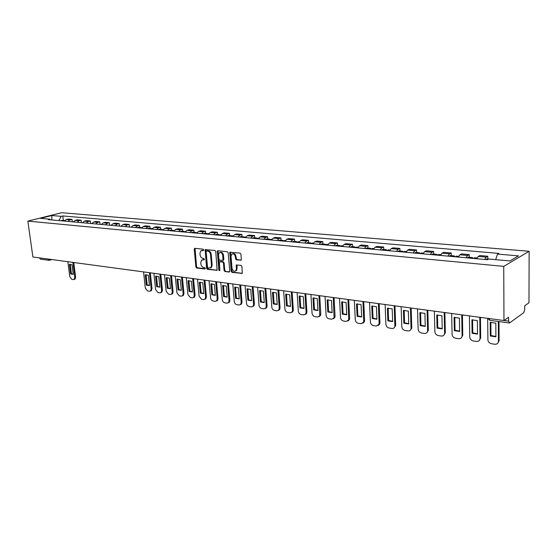 <?xml version="1.0" encoding="UTF-8"?>
<svg xmlns="http://www.w3.org/2000/svg" width="557" height="557" viewBox="0 0 557 557"><rect width="100%" height="100%" fill="white"/><g stroke="black" fill="none" stroke-linecap="round" stroke-linejoin="round"><path stroke-width="0.84" d="M203.653 249.94L203.047 249.181L194.894 248.318L194.226 249.23L195.883 266.942L196.732 268.014L204.851 269.024L205.331 268.397L204.725 267.645L203.667 267.513C202.163 267.137 201.244 265.988 200.924 264.06L200.785 262.577L201.516 260.189L204.335 259.715L203.89 258.441L202.832 258.316C201.321 257.954 200.402 256.805 200.081 254.869L199.942 253.379L200.715 250.922L203.486 250.476L203.653 249.94M240.617 260.356L241.362 259.423L240.944 254.222L240.032 253.101L229.839 252.265L231.148 271.294L232.039 272.408L242.246 273.376L241.926 266.455L241.021 265.334L236.321 265.055L236.377 268.85L235.869 270.723C234.072 271.823 232.791 271.022 232.025 268.321L231.023 256.276L231.601 254.291C233.397 253.282 234.657 254.096 235.388 256.749L235.555 258.775L236.46 259.889L241.146 260.161M503.751 266.378L503.96 320.547L32.891 256.986L27.85 221.108L503.751 266.378L529.15 251.27L61.702 212.718L27.85 221.108M215.754 251.527L214.87 250.434L205.178 249.606L206.556 268.258L207.42 269.344L217.126 270.305L215.754 251.527M217.85 250.754L227.305 251.75L228.203 252.857L229.735 271.12L229.011 272.032L229.54 271.823M229.011 272.032L224.958 271.524L224.074 270.423L223.448 263.078L222.563 261.978L219.395 261.846L219.848 270.194L219.702 270.695L218.734 270.061L217.369 250.915M503.96 320.547L508.59 317.26L508.604 321.138L509.641 322.886L523.761 312.665L524.729 309.546L524.743 305.786L528.969 302.785L529.15 251.27M49.002 260.3L40.487 259.137L39.331 257.849M68.065 221.421L69.994 219.89L66.206 219.549L64.285 221.08M66.206 219.549L68.246 219.026L72.027 219.361L72.34 221.811M69.994 219.89L72.027 219.361M81.399 222.64L81.085 220.168L77.235 219.827L75.195 220.356L73.273 221.895M77.131 222.25L79.052 220.697L81.085 220.168M90.631 223.482L90.325 220.983L86.398 220.635L84.365 221.171L82.436 222.737M86.37 223.092L88.291 221.526L90.325 220.983M100.051 224.346L99.752 221.825L95.741 221.463L93.708 222.006L91.78 223.587M95.797 223.956L97.719 222.368L99.752 221.825M109.666 225.223L109.367 222.675L105.273 222.313L103.247 222.863L101.318 224.457M105.412 224.833L107.334 223.232L109.367 222.675M119.47 226.114L119.17 223.545L115 223.176L112.974 223.733L111.045 225.348M115.222 225.731L117.144 224.109L119.17 223.545M129.475 227.033L129.182 224.436L124.921 224.053L122.902 224.624L120.973 226.253M125.234 226.643L127.163 225L129.182 224.436M139.626 227.374L139.403 225.341L135.052 224.951L133.032 225.529L131.111 227.179M135.462 227.576L137.384 225.919L139.403 225.341M150.049 228.321L149.833 226.267L145.391 225.87L143.379 226.455L141.457 228.126M145.899 228.53L147.821 226.852L149.833 226.267M160.701 229.289L160.486 227.207L155.953 226.81L153.941 227.402L152.019 229.087M156.559 229.505L158.473 227.806L160.486 227.207M171.577 230.278L171.368 228.175L166.738 227.764L164.726 228.363L162.811 230.076M167.448 230.501L169.363 228.781L171.368 228.175M182.689 231.28L182.487 229.164L177.753 228.746L175.747 229.352L173.84 231.085M178.574 231.517L180.489 229.776L182.487 229.164M194.045 232.311L193.843 230.173L189.004 229.742L187.013 230.361L185.105 232.109M189.944 232.554L191.852 230.793L193.843 230.173M205.651 233.369L205.456 231.204L200.513 230.765L198.522 231.392L196.621 233.167M201.571 233.613L203.472 231.83L205.456 231.204M217.515 234.441L217.321 232.255L212.273 231.803L210.288 232.443L208.395 234.239M213.456 234.699L215.35 232.896L217.321 232.255M229.644 235.541L229.463 233.327L224.297 232.875L222.327 233.515L220.433 235.339M225.613 235.813L227.5 233.982L229.463 233.327M242.058 236.669L241.877 234.434L236.593 233.961L234.629 234.622L232.749 236.46M238.041 236.948L239.921 235.096L241.877 234.434M254.751 237.825L254.584 235.562L249.174 235.082L247.224 235.75L245.352 237.616M250.768 238.111L252.641 236.231L254.584 235.562M267.75 239.002L267.583 236.711L262.048 236.224L260.112 236.899L258.246 238.793M263.788 239.301L265.654 237.393L267.583 236.711M281.048 240.206L280.888 237.895L275.221 237.393L273.299 238.083L271.447 239.997M277.121 240.52L278.973 238.591L280.888 237.895M294.667 241.446L294.521 239.099L288.714 238.584L286.806 239.287L284.961 241.23M290.775 241.766L292.62 239.809L294.521 239.099M308.62 242.713L308.481 240.339L302.528 239.816L300.641 240.527L298.803 242.497M304.763 243.04L306.594 241.063L308.481 240.339M322.914 244.008L322.782 241.613L316.682 241.07L314.809 241.794L312.992 243.792M319.098 244.349L320.909 242.344L322.782 241.613M337.563 245.338L337.438 242.908L331.192 242.358L329.333 243.096L327.53 245.122M333.789 245.693L335.586 243.653L337.438 242.908M352.581 246.702L352.463 244.245L346.057 243.674L344.219 244.426L342.43 246.479M348.849 247.064L350.632 245.003L352.463 244.245M367.975 248.095L367.871 245.609L361.305 245.024L359.488 245.79L357.712 247.879M364.299 248.478L366.067 246.382L367.871 245.609M383.773 249.529L383.676 247.016L376.936 246.417L375.146 247.197L373.392 249.306M380.146 249.926L381.893 247.795L383.676 247.016M399.982 251.005L399.898 248.45L392.984 247.837L391.216 248.631L389.482 250.775M396.417 251.409L398.144 249.251L399.898 248.45M416.622 252.509L416.545 249.926L409.451 249.299L407.71 250.107L405.997 252.286M413.113 252.934L414.819 250.747L416.545 249.926M433.708 254.062L433.645 251.444L426.356 250.796L424.643 251.625L422.951 253.839M430.269 254.5L431.947 252.279L433.645 251.444M451.254 255.656L451.205 253.003L443.72 252.342L442.042 253.177L440.378 255.426M447.891 256.116L449.541 253.853L451.205 253.003M469.293 257.292L469.252 254.605L461.558 253.922L459.915 254.779L458.279 257.062M466 257.766L467.629 255.468L469.252 254.605M487.828 258.977L487.807 256.255L479.897 255.552L478.289 256.422L476.681 258.74M484.625 259.465L486.219 257.132L487.807 256.255M50.576 219.827L49.852 219.207L40.466 218.351L51.843 215.531L61.228 216.346L58.903 220.586M495.667 259.653L497.519 254.069L498.731 253.393L62.795 215.949L61.228 216.346M497.519 254.069L518.49 255.886L509.927 260.948L488.705 259.019L487.445 259.722L48.236 219.611L49.852 219.207M63.38 220.454L62.795 215.949M51.843 215.531L51.829 219.938M203.597 250.316L201.69 250.469M202.504 259.708L204.44 259.555M195.054 248.338L196.565 266.699L197.408 267.771L205.282 268.746M205.77 249.473L207.232 268.008L208.095 269.094L217.188 270.222M206.605 250.949L206.125 251.59L207.538 267.304L208.144 268.063L210.804 267.659L211.479 265.327L210.518 254.542C210.198 252.586 209.265 251.423 207.733 251.068L206.598 250.949M210.449 267.952L211.479 267.409L212.154 265.076L211.479 265.327M207.288 250.713L208.415 250.831C209.947 251.193 210.873 252.349 211.2 254.305L212.154 265.076M229.588 271.76L224.958 271.524M220.565 261.421L223.232 261.727L224.123 262.827L224.743 270.166L225.627 271.273M217.975 250.761L219.813 270.5M222.793 255.419C222.097 252.843 220.878 252.022 219.131 252.941L218.525 254.953L218.887 259.158L219.771 260.258L222.939 260.377L222.793 255.419L223.468 255.176C222.904 252.836 221.777 251.931 220.078 252.481M223.113 260.314L223.83 259.402L223.155 259.646M223.468 255.176L223.83 259.402M232.596 253.776C234.337 253.219 235.493 254.124 236.064 256.505L236.224 258.525L237.129 259.639L241.195 260.098M235.527 271.036L236.537 270.465L237.045 268.592L236.377 268.85M236.955 264.853L237.045 268.592M230.466 252.084L231.816 271.036L232.708 272.15L242.274 273.334M63.909 221.045L64.584 220.656L64.062 220.516L62.948 220.955M69.347 264.429L70.593 273.974L73.239 274.364L71.999 264.791L69.347 264.429L70.001 264.227M67.836 261.699L69.785 276.634L71.79 279.349L73.42 279.6L74.144 279.454L74.791 277.393L72.856 262.375M60.915 220.767L62.106 220.342M70.203 264.213L71.435 273.703L73.232 274.302M73.754 262.493L75.634 277.114L74.986 279.182L74.506 279.336M71.435 273.703L70.593 273.974M140.698 228.057L141.805 227.576M145.238 274.88L146.352 285.17L149.45 285.63L148.336 275.304L145.628 274.74M143.553 271.913L145.307 288.025L147.563 290.97L149.471 291.262L150.536 290.977L151.17 288.909L149.429 272.707M139.57 227.952L141.269 227.667M137.182 227.736L138.366 227.263M146.087 274.664L147.187 284.864L149.436 285.525M150.313 272.826L152.005 288.603L151.372 290.67L150.536 290.977L151.372 290.67M147.187 284.864L146.352 285.17M151.212 229.018L152.312 228.53M155.605 276.307L156.705 286.702L159.859 287.168L158.773 276.738L155.946 276.181M153.899 273.313L155.626 289.577L157.916 292.557L159.859 292.857L160.98 292.543L161.607 290.482L159.901 274.121M150.056 228.913L151.762 228.628M147.612 228.69L148.796 228.21M156.454 276.091L157.54 286.389L159.852 287.057M160.785 274.239L162.442 290.169L161.815 292.23L160.959 292.564M157.54 286.389L156.705 286.702M161.941 229.999L163.117 229.505M166.195 277.762L167.267 288.261L170.498 288.735L169.425 278.208L166.48 277.658M164.461 274.733L166.153 291.165L168.479 294.18L170.47 294.486L171.647 294.138L172.259 292.084L170.588 275.562M160.764 229.888L162.477 229.609M158.272 229.658L159.448 229.178M167.037 277.546L168.103 287.948L170.484 288.623M171.465 275.68L173.095 291.771L172.482 293.817L171.598 294.187M168.103 287.948L167.267 288.261M172.907 230.995L174.083 230.501M177.001 279.252L178.059 289.856L181.352 290.343L180.301 279.705L177.237 279.161M175.246 276.188L176.903 292.787L179.27 295.837L181.303 296.15L182.543 295.76L183.142 293.727L181.505 277.038M171.702 230.89L173.422 230.612M169.154 230.654L170.331 230.159M177.85 279.036L178.888 289.536L181.338 290.225M182.383 277.156L183.97 293.407L183.371 295.44L182.459 295.844M178.888 289.536L178.059 289.856M184.109 232.018L185.279 231.517M188.043 280.77L189.074 291.485L192.444 291.979L191.42 281.236L188.217 280.707M186.268 277.678L187.883 294.444L190.292 297.529L192.36 297.842L193.676 297.417L194.254 295.405L192.659 278.542M182.877 231.907L184.611 231.635M180.273 231.67L181.45 231.169M188.886 280.561L189.902 291.158L192.43 291.854M193.53 278.66L195.082 295.078L194.497 297.09L193.551 297.529M189.902 291.158L189.074 291.485M195.556 233.07L196.725 232.554M199.322 282.322L200.332 293.149L203.771 293.657L202.769 282.796L199.427 282.281M197.519 279.196L199.1 296.136L201.543 299.255L203.66 299.575L205.046 299.109L205.61 297.118L204.05 280.08M194.296 232.951L196.043 232.687M191.643 232.708L192.806 232.199M200.165 282.114L201.154 292.822L203.758 293.525M204.92 280.192L206.431 296.784L205.867 298.775L204.885 299.255M201.154 292.822L200.332 293.149M207.26 234.135L208.422 233.62M210.852 283.91L211.834 294.848L215.343 295.363L214.375 284.397L210.852 283.91M209.021 280.749L210.56 297.863C210.845 299.589 211.674 300.641 213.046 301.017L215.211 301.351L216.673 300.829L217.209 298.865L215.691 281.647M205.972 234.017L207.065 233.494L207.726 233.759M203.256 233.773L204.419 233.258M211.688 283.701L212.656 294.514L215.329 295.224M216.555 281.765L218.031 298.524L217.488 300.488L216.471 301.024M212.656 294.514L211.834 294.848M219.228 235.228L220.391 234.706M222.633 285.532L223.587 296.582L227.179 297.111L226.233 286.026L222.633 285.532M220.774 282.336L222.271 299.631C222.556 301.372 223.399 302.437 224.798 302.82L227.012 303.161L228.558 302.583L229.066 300.655L227.597 283.255M217.912 235.11L218.998 234.581L219.674 234.859M215.134 234.852L216.297 234.33M223.461 285.323L224.401 296.247L227.165 296.965M228.454 283.374L229.888 300.307L229.373 302.235L228.314 302.82M224.401 296.247L223.587 296.582M231.468 236.349L232.624 235.813M234.678 287.189L235.597 298.357L239.273 298.9L238.354 287.697L234.678 287.189M232.791 283.959L234.239 301.434C234.525 303.196 235.381 304.268 236.816 304.665L239.078 305.006L240.708 304.373L241.195 302.479L239.768 284.899M230.125 236.224L231.204 235.688L231.893 235.987M227.284 235.966L228.433 235.437M235.507 286.987L236.412 298.016L239.259 298.747M240.617 285.01L242.003 302.131L241.515 304.018L240.422 304.665M236.412 298.016L235.597 298.357M243.994 237.491L245.136 236.948M246.995 288.888L247.886 300.174L251.639 300.731L250.754 289.403L246.995 288.888M245.073 285.616L246.479 303.28C246.765 305.062 247.635 306.148 249.097 306.545L251.409 306.9L253.136 306.19L253.588 304.352L252.21 286.577M242.615 237.366L243.688 236.816L244.391 237.136M239.705 237.101L240.854 236.565M247.816 288.686L248.694 299.826L251.632 300.564M253.059 286.688L254.396 303.997L253.943 305.835L252.801 306.545M248.694 299.826L247.886 300.174M256.805 238.661L257.947 238.111M259.59 290.622L260.453 302.033L264.29 302.597L263.44 291.151L259.59 290.622M257.64 287.308L258.998 305.166C259.284 306.97 260.168 308.07 261.665 308.474L264.025 308.836L265.849 308.042L266.267 306.259L264.944 288.296M255.398 238.535L256.464 237.978L257.181 238.319M252.418 238.257L253.56 237.714M260.411 290.42L261.254 301.678L264.283 302.43M265.78 288.408L267.068 305.897L266.65 307.68L265.466 308.467M261.254 301.678L260.453 302.033M269.922 239.858L271.05 239.301M272.477 292.39L273.306 303.927L277.233 304.512L276.418 292.933L272.477 292.39M270.5 289.041L271.802 307.095C272.088 308.919 272.986 310.033 274.51 310.444L276.933 310.813L278.862 309.936L279.245 308.216L277.971 290.051M268.474 239.726L269.539 239.162L270.27 239.531M265.431 239.447L266.566 238.897M273.292 292.195L274.107 303.565L277.226 304.331M278.806 290.162L280.039 307.847L279.656 309.567L278.423 310.437M274.107 303.565L273.306 303.927M283.353 241.084L284.474 240.52M285.664 294.207L286.458 305.877L290.482 306.468L289.703 294.764L285.664 294.207M283.659 290.817L284.906 309.072C285.184 310.91 286.103 312.045 287.663 312.463L290.141 312.839L292.181 311.857L292.522 310.221L291.304 291.854M281.87 240.951L282.921 240.38L283.666 240.77M278.751 240.666L279.879 240.102M286.472 294.019L287.252 305.508L290.469 306.28M292.133 291.965L293.309 309.845L292.968 311.481L291.687 312.449M287.252 305.508L286.458 305.877M297.104 242.344L298.218 241.766M299.165 296.066L299.924 307.861L304.038 308.474L303.3 296.637L299.165 296.066M297.125 292.634L298.315 311.091C298.594 312.957 299.527 314.099 301.128 314.524L303.662 314.914L305.814 313.814L306.113 312.268L304.958 293.692M295.586 242.204L296.63 241.627L297.389 242.044M292.39 241.912L293.511 241.341M299.972 295.878L300.71 307.492L304.031 308.272M305.772 293.804L306.893 311.885L306.601 313.431L305.264 314.503M300.71 307.492L299.924 307.861M311.189 243.625L312.296 243.047M312.992 297.974L313.709 309.901L317.929 310.528L317.225 298.552L312.992 297.974M310.917 294.5L312.045 313.166C312.317 315.046 313.271 316.209 314.907 316.641L317.504 317.037L319.774 315.812L318.931 295.579M309.636 243.486L310.674 242.901L311.447 243.346M306.364 243.186L307.471 242.608M313.786 297.786L314.489 309.518L317.915 310.319M319.746 295.69L320.804 313.981L320.553 315.422L319.168 316.613M314.489 309.518L313.709 309.901M325.629 244.948L326.722 244.356M327.154 299.924L327.822 311.99L332.146 312.623L331.485 300.515L327.154 299.924M325.044 296.408L326.11 315.283C326.374 317.191 327.349 318.36 329.02 318.806L331.687 319.217L334.075 317.845L333.253 297.515M324.035 244.802L325.065 244.203L325.852 244.69M320.679 244.495L321.779 243.903M327.941 299.736L328.595 311.6L332.132 312.407M334.054 297.619L335.049 316.118L334.841 317.448L333.413 318.764M328.595 311.6L327.822 311.99M340.424 246.298L341.511 245.693M341.657 301.915L342.29 314.127L346.712 314.782L346.099 302.528L341.657 301.915M339.512 298.357L340.508 317.455C340.78 319.384 341.768 320.574 343.481 321.02L346.21 321.438L348.724 319.913L347.93 299.492M338.795 246.152L339.812 245.54L340.619 246.076M335.356 245.832L336.442 245.233M342.437 301.734L343.049 313.73L346.705 314.552M348.717 299.596L349.643 318.319L349.483 319.509L348.007 320.971M343.049 313.73L342.29 314.127M355.596 247.684L356.668 247.071M356.522 303.962L357.107 316.313L361.646 316.982L361.075 304.588L356.522 303.962M354.343 300.355L355.269 319.683C355.533 321.633 356.543 322.837 358.297 323.297L361.089 323.721L363.728 322.023L362.969 301.525M353.925 247.531L354.934 246.911L355.756 247.496M350.402 247.211L351.474 246.598M357.295 303.788L357.866 315.91L361.632 316.745M363.749 301.629L364.598 320.567L364.48 321.612L362.962 323.234M357.866 315.91L357.107 316.313M371.164 249.104L372.222 248.485M371.763 306.065L372.299 318.562L376.95 319.245L376.428 306.705L371.763 306.065M369.542 302.409L370.391 321.96C370.656 323.937 371.686 325.156 373.482 325.622L376.344 326.061L379.108 324.174L378.391 303.6M369.444 248.951L370.44 248.325L371.275 248.958M365.831 248.617L366.896 247.997M372.522 305.89L373.044 318.144L376.943 318.994M379.157 303.704L379.937 322.872L379.853 323.749L378.3 325.546M373.044 318.144L372.299 318.562M387.129 250.566L388.173 249.933M387.394 308.216L387.874 320.86L392.643 321.563L392.177 308.87L387.394 308.216M385.131 304.512L385.904 324.299C386.161 326.298 387.212 327.537 389.051 328.01L391.989 328.463C393.527 328.588 394.495 327.892 394.878 326.367L394.203 305.737M385.367 250.399L386.349 249.766L387.206 250.462M381.656 250.065L382.708 249.432M388.138 308.042L388.612 320.442L392.636 321.305M394.962 305.842L395.658 325.232L394.029 327.913M388.612 320.442L387.874 320.86M403.519 252.063L404.549 251.416M403.421 310.423L403.853 323.22L408.747 323.944L408.33 311.098L403.421 310.423M401.124 306.67L401.806 326.701C402.063 328.721 403.136 329.974 405.023 330.461L408.037 330.928C409.701 331.046 410.704 330.273 411.045 328.609L410.432 307.924M401.708 251.896L402.676 251.249L403.547 252.022M397.9 251.548L398.937 250.908M404.159 310.256L404.577 322.795L408.734 323.673M411.17 308.028L411.762 328.17L410.168 330.343M404.577 322.795L403.853 323.22M420.347 253.595L421.357 252.941M419.874 312.686L420.243 325.643L425.269 326.388L424.914 313.382L419.874 312.686M417.527 308.884L418.126 329.159C418.377 331.206 419.47 332.48 421.405 332.975L424.497 333.448C426.307 333.566 427.344 332.717 427.623 330.9L427.087 310.172M418.488 253.428L419.442 252.767L420.305 253.595M414.575 253.073L415.599 252.418M420.598 312.526L420.96 325.204L425.256 326.096M427.811 310.27L428.326 330.454L426.732 332.828M420.96 325.204L420.243 325.643M437.628 255.176L438.624 254.507M436.758 315.011L437.071 328.129L442.223 328.895L441.931 315.722L436.758 315.011M434.369 311.154L434.871 331.687C435.114 333.754 436.235 335.049 438.22 335.558L441.395 336.038C443.351 336.15 444.43 335.217 444.625 333.246L444.18 312.477M435.72 255.002L436.653 254.333L437.503 255.162M431.703 254.633L432.705 253.971M437.468 314.851L437.767 327.683L442.216 328.588M444.89 312.574L445.322 332.787L443.734 335.384M437.767 327.683L437.071 328.129M455.382 256.798L456.364 256.116M454.094 317.399L454.338 330.684L459.636 331.464L459.407 318.131L454.094 317.399M451.664 313.487L452.068 334.284C452.312 336.379 453.447 337.688 455.487 338.203L458.745 338.705C460.799 338.809 461.906 337.841 462.08 335.787L461.739 314.851M453.426 256.617L454.345 255.935L455.166 256.777M449.297 256.241L450.279 255.566M454.791 317.246L455.027 330.231L459.629 331.15M462.435 314.942L462.763 335.321L461.203 337.995M455.027 330.231L454.338 330.684M473.638 258.462L474.592 257.773M471.904 319.85L472.085 333.309L477.523 334.109L477.363 320.602L471.904 319.85M469.426 315.889L469.732 337.18C470.073 339.192 471.229 340.438 473.22 340.919L476.569 341.434C478.672 341.552 479.821 340.571 480.009 338.489L479.779 317.281M471.619 258.281L472.517 257.585L473.318 258.434M467.379 257.891L468.34 257.209M472.58 319.704L472.754 332.842L477.516 333.775M480.454 317.372L480.677 338.015L479.145 340.675M472.754 332.842L472.085 333.309M490.202 322.364L490.313 335.996L495.897 336.825L495.814 323.137L490.202 322.364M487.674 318.346L487.897 340.146C488.322 342.075 489.499 343.265 491.434 343.718L494.874 344.247C497.039 344.365 498.23 343.377 498.438 341.267L498.327 321.493M485.969 259.59L486.909 258.894M490.863 322.225L490.968 335.523L495.897 336.477M498.981 321.584L499.086 340.787L497.589 343.425M490.968 335.523L490.313 335.996M467.629 255.468L459.915 254.779M449.541 253.853L442.042 253.177M431.947 252.279L424.643 251.625M414.819 250.747L407.71 250.107M398.144 249.251L391.216 248.631M381.893 247.795L375.146 247.197M366.067 246.382L359.488 245.79M350.632 245.003L344.219 244.426M335.586 243.653L329.333 243.096M320.909 242.344L314.809 241.794M306.594 241.063L300.641 240.527M292.62 239.809L286.806 239.287M278.973 238.591L273.299 238.083M265.654 237.393L260.112 236.899M252.641 236.231L247.224 235.75M239.921 235.096L234.629 234.622M227.5 233.982L222.327 233.515M215.35 232.896L210.288 232.443M203.472 231.83L198.522 231.392M191.852 230.793L187.013 230.361M180.489 229.776L175.747 229.352M169.363 228.781L164.726 228.363M158.473 227.806L153.941 227.402M147.821 226.852L143.379 226.455M137.384 225.919L133.032 225.529M127.163 225L122.902 224.624M117.144 224.109L112.974 223.733M107.334 223.232L103.247 222.863M97.719 222.368L93.708 222.006M88.291 221.526L84.365 221.171M79.052 220.697L75.195 220.356M486.219 257.132L478.289 256.422M504.008 320.519L508.604 321.138M509.265 322.99L489.888 320.345L489.137 318.548M49.691 260.265L50.402 259.346M49.503 260.265L47.916 259.012M202.797 250.232L202.114 250.469M203.632 259.465L202.957 259.701M197.408 267.771L196.732 268.014M196.565 266.699L195.883 266.942M194.908 249L194.226 249.23M217.133 270.298L216.631 270.486M208.095 269.094L207.42 269.344M207.232 268.008L206.556 268.258M205.617 250.142L204.941 250.372M211.2 254.305L210.518 254.542M208.415 250.831L207.733 251.068M224.743 270.166L224.074 270.423M224.123 262.827L223.448 263.078M223.232 261.727L222.563 261.978M219.409 269.804L218.734 270.061M217.815 251.437L217.139 251.673M237.129 259.639L236.46 259.889M236.224 258.525L235.555 258.775M236.064 256.505L235.388 256.749M236.795 265.515L236.126 265.766M242.232 273.39L241.682 273.605M232.708 272.15L232.039 272.408M231.816 271.036L231.148 271.294M230.299 252.767L229.623 253.01M75.634 277.114L74.791 277.393M152.005 288.603L151.17 288.909M162.442 290.169L161.607 290.482M173.095 291.771L172.259 292.084M183.97 293.407L183.142 293.727M195.082 295.078L194.254 295.405M206.431 296.784L205.61 297.118M218.031 298.524L217.209 298.865M229.888 300.307L229.066 300.655M242.003 302.131L241.195 302.479M254.396 303.997L253.588 304.352M267.068 305.897L266.267 306.259M280.039 307.847L279.245 308.216M293.309 309.845L292.522 310.221M306.893 311.885L306.113 312.268M320.804 313.981L320.024 314.371M335.049 316.118L334.284 316.515M349.643 318.319L348.884 318.722M364.598 320.567L363.853 320.978M379.937 322.872L379.192 323.29M395.658 325.232L394.927 325.664M411.783 327.655L411.066 328.094M428.333 330.148L427.623 330.593M445.322 332.703L444.625 333.156M462.763 335.321L462.08 335.787M480.677 338.015L480.009 338.489M499.086 340.787L498.438 341.267M487.841 318.374L489.888 320.345M52.038 259.569L49.072 260.307M194.873 248.318L194.477 248.457M205.617 249.452L205.178 249.606M211.479 267.409L210.804 267.659M223.615 260.133L222.939 260.377M236.537 270.465L235.869 270.723M236.878 264.847L236.321 265.055M230.368 252.077L229.839 252.265M62.022 220.335L64.062 220.516M74.986 279.182L74.144 279.454M138.289 227.256L140.677 227.472M148.719 228.203L151.156 228.419M161.815 292.23L160.98 292.543M159.372 229.171L161.864 229.393M172.482 293.817L171.647 294.138M170.254 230.152L172.802 230.389M183.371 295.44L182.543 295.76M181.373 231.162L183.97 231.399M194.497 297.09L193.676 297.417M192.736 232.192L195.389 232.436M205.867 298.775L205.046 299.109M208.353 233.613L208.757 233.648M204.349 233.251L207.065 233.494M217.488 300.488L216.673 300.829M220.314 234.699L220.795 234.741M216.22 234.323L218.998 234.581M229.373 302.235L228.558 302.583M232.548 235.806L233.111 235.862M228.363 235.43L231.204 235.688M241.515 304.018L240.708 304.373M245.066 236.941L245.707 237.004M240.777 236.558L243.688 236.816M253.943 305.835L253.136 306.19M257.87 238.104L258.601 238.173M253.491 237.707L256.464 237.978M266.65 307.68L265.849 308.042M270.981 239.294L271.802 239.371M266.49 238.89L269.539 239.162M279.656 309.567L278.862 309.936M284.404 240.513L285.316 240.596M279.809 240.095L282.921 240.38M292.968 311.481L292.181 311.857M298.148 241.759L299.158 241.856M293.442 241.334L296.63 241.627M306.601 313.431L305.814 313.814M312.226 243.04L313.34 243.137M307.401 242.601L310.674 242.901M320.553 315.422L319.774 315.812M326.653 244.349L327.878 244.46M321.709 243.896L325.065 244.203M334.841 317.448L334.075 317.845M341.441 245.693L342.778 245.811M336.372 245.233L339.812 245.54M349.483 319.509L348.724 319.913M356.605 247.064L358.06 247.197M351.411 246.591L354.934 246.911M364.48 321.612L363.728 322.023M372.153 248.478L373.74 248.624M366.826 247.99L370.44 248.325M379.853 323.749L379.108 324.174M388.111 249.926L389.823 250.079M382.638 249.432L386.349 249.766M395.609 325.936L394.878 326.367M404.486 251.409L406.332 251.576M398.875 250.901L402.676 251.249M411.762 328.17L411.045 328.609M421.294 252.934L423.292 253.115M415.536 252.412L419.442 252.767M428.326 330.454L427.623 330.9M438.561 254.5L440.705 254.695M432.643 253.964L436.653 254.333M445.322 332.787L444.625 333.246M456.301 256.116L458.606 256.324M450.216 255.559L454.345 255.935M474.529 257.766L477.001 257.988M468.284 257.202L472.517 257.585M486.853 258.887L488.649 259.047"/></g></svg>
